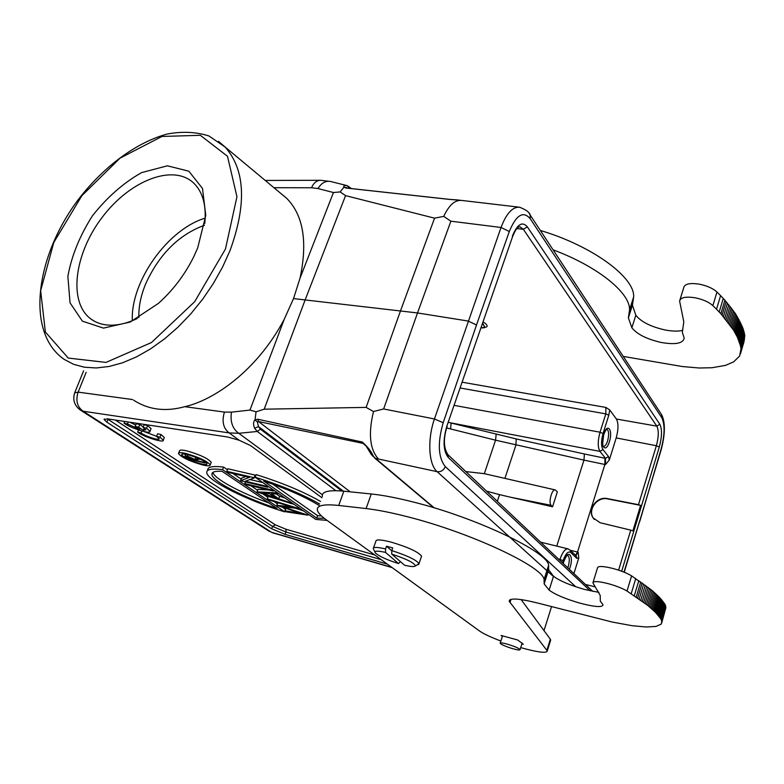 <?xml version="1.0" encoding="UTF-8"?>
<svg xmlns="http://www.w3.org/2000/svg" width="784" height="784" viewBox="0 0 784 784"><rect width="100%" height="100%" fill="white"/><g stroke="black" fill="none" stroke-linecap="round" stroke-linejoin="round"><path stroke-width="1.18" d="M139.856 429.505L135.162 426.408L138.68 427.192L143.354 430.298L145.844 429.799L143.09 427.437L146.539 428.211L149.999 431.298C151.126 434.62 130.399 428.133 124.039 423.184L127.439 423.948L139.856 429.505M138.68 427.192L139.758 424.526L136.24 423.742L135.162 426.408M144.217 428.152L143.354 430.298M139.758 424.526L143.305 426.898M146.539 428.211L147.617 425.526L144.168 424.761L143.09 427.437M124.744 421.449L124.039 423.184M147.617 425.526L151.067 428.632L150.842 429.181M128.233 421.978L127.439 423.948M129.909 422.233L135.71 425.055M137.661 432.141L141.032 432.905C145.02 436.247 160.005 441 159.191 438.668L156.545 436.404L159.965 437.178L163.288 440.138C164.405 443.391 143.844 436.962 137.661 432.141L138.533 429.985M141.806 430.984L141.032 432.905M144.05 431.553L156.575 436.316M159.965 437.178L161.024 434.532L157.604 433.758L156.545 436.404M161.024 434.532L164.326 437.501L164.121 438.031M540.333 230.457C592.351 245.862 634.991 277.448 633.648 296.92L632.433 305.133L635.824 315.217C641.008 321.812 650.779 326.732 665.146 329.986C672.358 331.348 678.219 331.465 682.746 330.329M679.973 299.841L683.746 287.581C684.706 283.906 689.881 282.759 699.279 284.151C706.982 285.719 712.891 288.336 716.978 292.001L712.881 305.613C708.765 301.987 702.846 299.38 695.124 297.783C685.716 296.352 680.541 297.43 679.61 301.036L683.805 321.881L682.325 332.377L684.197 338.11C683.08 343.441 675.436 344.901 661.284 342.49C646.898 339.198 637.088 334.298 631.865 327.79L628.396 317.873L629.552 309.817C630.248 292.932 597.829 266.462 553.083 249.831M716.978 292.001L720.584 295.656L716.517 309.229L712.881 305.613M720.584 295.656L724.916 300.213L720.878 313.727L716.517 309.229M724.916 300.213L735.578 313.855L742.84 327.977L744.036 331.897L740.204 344.96L737.313 337.091L733.51 330.093L720.878 313.727M740.204 344.96L740.782 347.439L744.594 334.425L744.036 331.897M744.584 334.425L744.8 335.64L740.988 348.635L740.772 347.439M744.8 335.64L744.036 341.618L740.429 353.947M623.251 356.416L682.345 366.54L699.269 368.01L711.999 367.735L725.553 365.364L733.638 361.875L739.626 356.044L740.988 348.635M740.713 352.006L744.496 339.08M349.007 187.895L347.292 185.7L350.771 188.082M347.283 185.69L346.891 185.583C344.333 185.357 343.343 185.886 343.931 187.18L345.94 187.984L449.928 199.41M346.303 187.572L343.931 187.17L340.138 191.933L345.558 195.618L305.231 299.694L264.179 409.189L256.084 411.786L249.959 410.081L284.249 319.264L293.52 298.596L417.509 312.953L450.869 221.196L443.734 216.384C449.026 205.114 454.936 199.802 461.472 200.449M450.183 199.479L345.95 188.013M449.712 199.43L458.591 200.087M639.705 521.625L661.059 449.281C664.803 435.12 665.048 424.595 661.774 417.696L661.657 414.756L660.863 413.55M133.574 400.163C148.48 409.807 165.551 411.982 184.799 406.671C212.327 400.575 256.133 372.341 284.249 319.264M482.846 324.135L484.483 326.399L483.914 327.32L481.082 327.986M482.944 327.869L486.541 326.938M487.04 326.507C487.462 325.301 486.168 323.792 483.15 321.979M482.709 323.273L484.463 326.605M575.995 555.827L570.36 550.29L577.524 552.044L604.876 464.471L605.483 464.589L609.315 459.992L616.195 437.923C618.507 429.456 618.566 423.154 616.381 419.028L609.707 409.924L605.856 407.415L605.807 413.874L600.034 432.209C597.673 440.931 597.643 447.321 599.946 451.378L605.522 458.346L584.394 453.985L583.972 460.11L495.547 440.177L484.336 473.673L555.278 489.931L557.346 491.833L552.563 506.778L510.59 497.232L551.162 505.327L552.563 506.778M575.799 555.631L578.131 552.191L578.778 557.963L573.908 573.594M578.778 557.963L576.72 558.316L570.693 552.406C568.145 550.946 565.607 553.71 563.059 560.678L562.412 562.736M465.823 471.566L484.336 473.673M605.483 464.589L605.522 458.346L608.492 456.523L602.945 449.536C601.073 446.096 601.103 440.775 603.033 433.562L600.034 432.209L454.387 405.406M604.915 458.228L604.876 464.471L583.972 460.11L556.758 546.105M496.174 434.238L495.547 440.177L450.584 428.946L451.104 423.046L516.215 438.942L584.394 453.985M448.517 422.429L599.946 451.378L602.945 449.536M656.825 426.133C658.874 430.387 658.727 436.913 656.375 445.724L638.47 504.69L640.616 505.376L632.884 530.895L630.748 530.141L618.596 570.164M638.47 504.69L607.571 498.624C597.183 495.88 587.03 509.335 593.076 517.861L600.103 522.712L630.748 530.141M594.272 519.41L593.351 518.175C587.304 509.649 597.457 496.203 607.835 498.947L640.616 505.376M497.34 501.319L499.545 494.635L486.59 491.176M499.545 494.635L510.59 497.232M551.162 505.327C548.173 502.769 551.946 488.638 555.278 489.931M278.545 191.541L286.679 198.313C303.29 215.139 307.749 241.737 300.056 278.085L293.52 298.596M197.686 247.96L193.677 256.897C184.759 274.812 172.99 290.325 158.388 303.418L130.262 322.018L103.498 328.114L82.408 321.166L70.05 302.849L67.865 276.409C71.511 256.035 79.694 235.847 92.424 215.825C107.153 197.215 123.558 182.809 141.62 172.607L167.374 165.806L188.846 171.196L202.517 188.503L205.78 215.482L197.686 247.96M266.511 485.129L266.139 486.119L245.343 481.229L254.33 477.917L254.927 475.055L227.801 468.763L226.821 471.331L228.526 472.497L249.459 477.378L240.59 480.7L241.55 478.171L245.862 476.535M254.33 477.917L254.927 475.055M253.947 477.652L226.821 471.331M240.59 480.7L267.765 487.246L268.128 486.256M267.765 487.246L266.139 486.119M262.826 482.562L249.92 479.543M273.567 490.039L273.195 491.029L271.597 489.912L244.863 483.601L245.47 482.003M244.863 483.601L246.499 484.718L273.195 491.029M271.597 489.912L271.96 488.922M262.65 493.263L269.5 493.616L275.194 497.546L262.65 493.263M289.688 502.495L278.712 498.742L271.44 493.724L277.536 494.047L275.792 492.832L257.005 491.862L291.383 503.671L289.688 502.495L290.051 501.525M278.712 498.742L279.633 496.252L285.219 498.154M279.633 496.252L276.37 493.979M277.536 494.047L277.908 493.067M275.792 492.832L276.154 491.842M257.005 491.862L257.936 489.383L268.393 489.892M291.383 503.671L291.746 502.701M308.239 514.196L307.896 515.137L283.24 506.954L298.194 508.395L298.547 507.444M298.194 508.395L298.351 507.307M297.998 508.267L267.246 498.83L268.167 496.38L286.376 501.956M291.442 503.514L294.049 504.308M267.246 498.83L268.843 499.918L290.991 506.719L276.84 505.357L277.742 502.926L279.065 503.054M276.84 505.357L300.341 513.167L284.886 510.835L286.072 508.473M284.886 510.835L286.434 511.883L307.896 515.137M307.71 515.01L308.053 514.059M294.98 508.091L303.506 510.894M212.915 472.389C214.267 478.789 240.325 492.783 268.922 502.985M277.085 508.512L222.127 471.321C214.924 470.9 211.513 471.997 211.905 474.614C212.611 481.503 245.088 498.114 277.085 508.512M222.578 469.645L284.808 511.893C248.263 500.898 207.535 480.827 206.77 472.762C206.329 469.371 211.602 468.332 222.578 469.645L223.567 467.088C212.582 465.794 207.309 466.852 207.74 470.273M285.131 511.001L284.808 511.893M285.445 509.326L282.436 507.268M277.409 503.838L273.969 501.495M267.824 497.291L262.924 493.949M257.593 490.314L250.929 485.766M241.188 479.122L233.024 473.546M227.438 469.724L223.567 467.088M321.499 515.95L317.628 515.686L272.763 484.149M319.108 505.455C305.486 497.027 286.993 488.883 263.64 481.004L316.736 518.126L317.628 515.686M324.292 518.322L316.736 518.126M327.065 520.38L315.736 519.42L255.172 477.231C280.868 485.257 302.35 494.194 319.627 504.024M255.172 477.231L256.152 474.634C281.838 482.65 303.3 491.588 320.558 501.456M190.14 459.12L186.817 456.7L188.101 456.66L195.285 460.316L190.14 459.12L190.747 457.552M199.763 458.914L196.137 460.188L196.872 460.678L197.166 459.934M199.597 459.346L198.548 458.375M198.47 458.591L195.01 459.434L195.853 457.268M195.01 459.434L187.19 456.043L185.004 456.063L189.463 459.355L204.947 462.942L205.33 461.952M196.872 460.678L204.046 462.335L204.428 461.355M204.046 462.335L204.947 462.942M184.465 454.073L185.504 454.749M187.347 454.593C197.823 457.562 204.399 460.62 207.054 463.765C207.064 464.726 205.134 464.765 201.272 463.903C190.865 460.963 184.328 457.905 181.653 454.749C181.623 453.799 183.525 453.75 187.347 454.593M202.978 465.049C207.819 466.137 210.23 466.078 210.22 464.883C206.907 460.943 198.685 457.121 185.573 453.407C180.81 452.358 178.438 452.427 178.468 453.603C181.819 457.552 189.993 461.364 202.978 465.049M178.693 453.015L179.477 451.045C179.448 449.849 181.819 449.781 186.592 450.82C199.695 454.524 207.907 458.356 211.219 462.315L210.984 462.913M387.374 564.137L285.121 534.365L271.627 528.779L106.82 422.145L104.066 419.499L107.702 418.881L227.723 437.011L239.257 440.275L250.557 445.586L321.91 497.732M184.799 406.671L224.42 412.08C221.676 421.331 223.244 428.27 229.124 432.905L239.257 440.275M322.381 494.753L238.787 433.307L229.124 432.905L83.153 411.228C77.155 406.906 75.48 400.536 78.135 392.127L74.656 392.902C72.559 399.693 74.333 405.328 79.988 409.807L83.153 411.228L271.568 532.307L391.824 567.361M350.174 491.833L258.573 421.567L257.407 421.978L255.006 419.959C253.242 421.576 253.105 424.35 254.594 428.28L257.27 431.465L238.787 433.307C232.515 428.789 230.075 421.723 231.447 412.139L249.959 410.081M364.883 444.616L362.992 443.381L366.03 445.959M364.923 444.655C365.481 444.43 371.048 454.504 371.626 454.867L373.233 456.023C371.449 451.643 367.833 446.988 362.375 442.078L362.992 443.381L258.573 421.567L257.711 419.224L255.006 419.959L256.064 411.786M257.73 419.224L362.384 442.068M254.594 428.28L258.475 426.594L260.435 429.162L341.853 491M257.407 421.978L258.475 426.594L343.304 491.127M264.179 409.189L366.128 407.396L373.498 411.531L383.631 408.964L417.509 312.953L468.019 321.019L476.525 324.929L443.195 422.703C437.423 442.872 438.129 457.513 445.302 466.607L575.711 586.736M366.128 407.396L400.595 310.621L434.552 218.168L345.558 195.618M340.138 191.933L333.445 192.531L318 188.542C321.401 183.015 325.556 180.653 330.456 181.457M320.666 180.281C316.716 180.349 313.678 182.839 311.562 187.758L273.939 187.699M434.552 218.168L443.734 216.384M373.507 411.531C368.147 433.67 369.813 449.497 378.496 459.032L375.389 458.317L373.233 456.023M415.324 566.009C414.324 566.94 410.747 566.685 404.613 565.244L391.735 554.102C406.925 559.139 414.795 563.108 415.324 566.009L419.028 563.618C416.363 559.952 407.278 555.621 391.775 550.603L391.735 554.102M417.843 564.794L418.911 564.274M385.542 552.406C377.241 550.574 373.88 550.78 375.448 553.034C379.103 556.297 386.806 559.815 398.546 563.578L385.542 552.406L385.561 548.918L386.502 546.223L392.706 547.898L391.775 550.603M385.561 548.918C377.222 547.016 373.115 546.948 373.233 548.731M400.359 561.569L398.546 563.578M391.765 550.809L386.502 546.223M373.527 547.898L375.84 541.293C375.889 539.245 381.014 539.529 391.216 542.136C408.092 547.193 418.215 551.858 421.576 556.13L421.282 556.983M522.056 643.35L523.291 644.301L521.879 643.909M502.564 635.873L502.377 636.451L501.064 635.461L517.665 639.989L522.075 643.282M507.62 644.232C502.75 642.89 500.261 642.566 500.153 643.272C501.427 644.683 505.562 646.477 512.55 648.633C517.43 649.995 519.939 650.318 520.066 649.613C518.802 648.192 514.657 646.408 507.62 644.232M500.231 643.037L502.377 636.451M520.703 647.613C537.863 652.376 546.722 653.474 547.301 650.916L509.208 601.308C509.326 597.722 519.273 598.417 539.069 603.386L612.284 622.065L632.139 625.71L646.036 626.994L655.992 626.426L661.167 624.142L665.871 607.718L661.667 623.084M665.694 605.777L661.48 620.173L661.088 619.468L665.312 605.032L665.871 607.718M661.676 622.035L661.471 620.183M665.312 605.032L664.411 603.484L660.157 617.968L661.088 619.468M593.106 582.247L597.516 567.881C597.947 565.891 602.994 566.058 612.647 568.4C620.634 570.566 626.945 573.055 631.59 575.858L652.17 590.587L659.589 597.467L664.411 603.484M660.157 617.968L655.267 612.137L647.77 605.444L627.024 591.038C622.349 588.284 616.018 585.805 608.012 583.6C598.349 581.209 593.312 580.964 592.91 582.865L600.221 595.438L600.299 601.152L603.014 604.709C602.68 607.541 595.262 607.09 580.758 603.366C565.891 599.103 555.346 594.693 549.133 590.127L544.165 583.913L544.086 579.533C543.126 566.832 471.204 532.944 408.631 517.048C392.02 512.746 377.849 509.914 366.099 508.561L338.708 505.455C323.518 503.887 316.403 505.484 317.373 510.227C318.049 512.795 320.999 515.98 326.232 519.782L478.995 630.61C482.866 633.492 490.157 636.971 500.868 641.047M640.744 581.944L636.245 596.996M635.746 578.582L631.208 593.704M631.59 575.858L627.024 591.038M322.351 496.537C321.469 491.588 328.633 489.804 343.843 491.186L371.273 493.979C383.033 495.194 397.204 497.918 413.785 502.142C476.28 517.705 547.849 551.956 548.624 565.225L548.624 569.821L553.514 576.23C559.678 580.905 570.174 585.344 585.021 589.558L598.907 592.361M521.125 599.584L550.348 639.234L550.446 640.832M509.982 602.612L511.031 599.329M204.781 223.528C206.515 205.633 202.889 192.207 193.893 183.26C173.244 163.258 129.703 180.585 102.185 217.344C74.284 253.781 67.953 302.271 90.964 319.049C95.609 322.43 101.087 324.429 107.428 325.027C116.561 325.811 126.528 323.625 137.327 318.48M132.32 320.695C130.497 281.554 167.629 229.359 205.202 218.109M204.477 225.224C178.703 234.798 159.083 254.379 145.628 283.975C140.787 295.764 138.533 306.985 138.846 317.628M632.982 301.448L628.925 314.257M635.824 315.217L631.865 327.79M682.737 330.348L682.511 331.093M723.269 298.43L719.212 311.963M726.121 301.595L722.093 315.099M727.434 303.114L723.416 316.599M728.787 304.721L724.779 318.186M730.061 306.289L726.062 319.725M731.256 307.808L727.268 321.234M732.403 309.337L728.424 322.743M733.52 310.856L729.551 324.243M734.569 312.365L730.61 325.723M735.578 313.855L731.629 327.193M736.529 315.335L732.589 328.653M737.43 316.795L733.51 330.093M738.283 318.245L734.373 331.524M739.087 319.686L735.176 332.935M739.841 321.107L735.941 334.337M740.537 322.508L736.646 335.728M741.194 323.9L737.313 337.091M741.791 325.282L737.92 338.443M742.34 326.634L738.479 339.786M742.84 327.977L738.979 341.099M743.291 329.3L739.439 342.402M743.683 330.613L739.851 343.686M744.339 333.171L740.517 346.205M449.987 199.42L457.817 199.949M661.059 449.281L661.147 449.918M623.986 572.124L639.597 521.066M224.42 412.08L231.447 412.139M603.455 446.37L603.602 446.478C602.445 447.145 602.494 443.156 603.749 434.512C605.767 429.955 606.855 428.172 607.012 429.152L606.836 429.25C608.923 430.73 609.178 434.63 607.59 440.941C606.336 444.636 604.964 446.449 603.464 446.37L603.455 446.361M609.374 441.735C605.797 453.907 599.75 446.351 603.68 434.365C607.365 422.125 613.264 430.014 609.374 441.735M616.195 437.923L656.375 445.724L659.305 447.047C662.029 436.825 662.215 429.23 659.844 424.271L656.816 426.133L616.381 419.028M609.707 409.924L608.796 415.236L605.807 413.874L460.375 388.041M462.374 382.239L605.856 407.425M563.275 563.549L563.843 561.481C565.95 556.62 567.244 554.553 567.714 555.258L567.557 555.337C569.596 556.738 569.821 560.491 568.233 566.607L567.812 567.832M563.196 563.471L563.765 561.373C567.626 548.555 574.162 555.023 570.086 567.371L569.39 569.321M558.473 559.021L559.962 559.384L559.707 560.178M570.36 550.29L568.067 548.869C565.176 548.673 562.471 552.171 559.962 559.384L563.059 560.678M594.899 586.775L585.423 584.452M592.763 591.381L447.948 454.691L448.301 457.503L590.136 590.822M447.076 426.614L447.154 426.388C443.234 438.481 443.499 447.919 447.948 454.691L447.292 454.083M448.301 457.503C443.185 450.878 442.725 440.373 446.9 425.977L512.403 237.131M446.9 425.977L512.52 236.788C517.636 224.489 518.998 227.801 519.88 226.713L523.398 229.33M575.525 555.366L577.524 552.044L578.131 552.191M576.367 556.238L576.72 558.316M570.693 552.406L570.331 550.309M450.584 428.946L446.645 427.946M504.974 478.22L515.95 444.998L516.215 438.942M608.492 456.523L609.315 460.002M603.033 433.562L608.796 415.236M516.911 228.575L523.389 229.33L656.816 426.124M512.324 236.258C517.234 224.224 522.232 221.068 527.309 226.801L523.389 229.33M659.844 424.271L527.309 226.801M621.683 571.242L659.305 447.047M218.54 141.355L225.175 147.088C245.235 169.844 246.823 204.399 229.957 250.743L222.45 267.305L213.307 283.563L202.703 299.165L190.865 313.786L178.046 327.124L164.513 338.904L150.567 348.88L136.494 356.887L122.569 362.786L109.084 366.481L96.285 367.961L84.417 367.226L73.667 364.344L64.229 359.415C24.97 332.494 35.594 255.359 79.155 198.45C104.096 166.404 136.318 142.433 167.1 134.054C182.26 131.222 196.225 131.869 208.995 135.995L225.175 147.088L286.679 198.323M225.459 249.018L236.954 196.706L227.478 156.261L200.322 135.299L161.974 136.465L120.06 158.133L81.899 195.657L53.802 242.452L40.65 290.727L45.374 332.024L68.267 358.072L106.026 362.404L151.498 342.52L194.667 301.713L225.459 249.018M132.535 399.546L78.135 392.127L86.152 372.302M188.229 457.846L188.64 456.798M187.19 456.043L187.729 454.681M285.121 534.365L285.944 531.993L381.22 559.678M286.003 529.259L275.351 524.829L272.607 526.456L285.944 531.993L286.003 529.259L374.772 554.994M106.82 422.145L108.074 419.401L272.607 526.456L271.627 528.779M107.222 418.813L108.31 418.97M275.36 524.829L115.336 420.028M269.451 531.444L80.86 410.365M335.846 490.686L257.27 431.465L260.435 429.162M300.056 278.085L333.445 192.531M318 188.542L311.562 187.758M529.269 213.65L530.19 215.061L530.209 218.707L661.774 417.696M530.209 218.707C523.193 210.592 516.225 214.865 509.296 231.525L476.525 324.929M624.231 572.232L661.226 449.663C665.263 434.032 665.4 422.4 661.657 414.756L530.19 215.061C529.612 212.337 526.054 209.72 519.547 207.221C512.53 206.721 506.366 213.473 501.035 227.468L509.296 231.525M450.869 221.196L501.035 227.468L434.454 418.97C427.221 439.334 428.662 464.716 437.129 471.674C440.892 472.066 443.626 470.38 445.302 466.617M434.258 507.865L372.096 455.475M443.195 422.703L434.454 418.97L383.631 408.964M378.496 459.032L437.129 471.674L553.426 576.534M664.891 604.268L660.647 618.723M663.881 602.68L659.618 617.184M663.293 601.857L659.03 616.391M662.656 601.014L658.384 615.577M661.97 600.152L657.678 614.744M661.226 599.27L656.933 613.892M660.432 598.378L656.13 613.019M659.589 597.467L655.267 612.137M658.687 596.536L654.356 611.236M657.737 595.585L653.395 610.305M656.727 594.615L652.376 609.374M655.669 593.635L651.298 608.413M654.552 592.635L650.181 607.443M653.386 591.616L648.995 606.453M652.17 590.587L647.77 605.444M650.896 589.539L646.477 604.425M649.564 588.48L645.144 603.386M648.192 587.402L643.752 602.337M646.771 586.314L642.321 601.279M645.271 585.197L640.812 600.181M643.684 584.041L639.205 599.054M642.155 582.943L637.666 597.976M638.833 580.63L634.315 595.713M553.514 576.23L549.133 590.127M548.624 567.753L544.135 581.944M371.273 493.979L366.099 508.561M338.708 505.455L343.843 491.186M550.348 639.234L546.918 650.23M151.067 428.632L149.999 431.298M164.326 437.501L163.288 440.138M551.544 606.62L544.008 630.62M629.552 309.817L633.648 296.92M628.396 317.873L632.433 305.133M346.244 187.523L346.763 187.67M484.492 327.732L482.562 327.908M540.617 542.165L568.096 548.869M212.699 472.556L211.905 474.614M185.7 454.259L185.053 455.906M210.22 464.883L211.219 462.315M104.311 418.989L104.066 419.499M74.882 392.363L83.604 370.803M272.205 532.65L392.206 567.645M320.793 180.291L330.642 181.506L346.793 185.553M265.227 180.447L320.019 180.291M461.511 200.459L457.748 199.979M518.91 207.143L461.492 200.41M433.66 507.689L374.585 457.983M374.968 552.044L373.762 549.594M421.576 556.13L419.028 563.618M522.154 643.047L520.066 649.613M544.165 583.913L548.624 569.821M544.086 579.533L548.624 565.225M547.301 650.916L550.721 639.94M509.208 601.308L509.649 599.936M94.58 321.313L90.964 319.049"/></g></svg>
